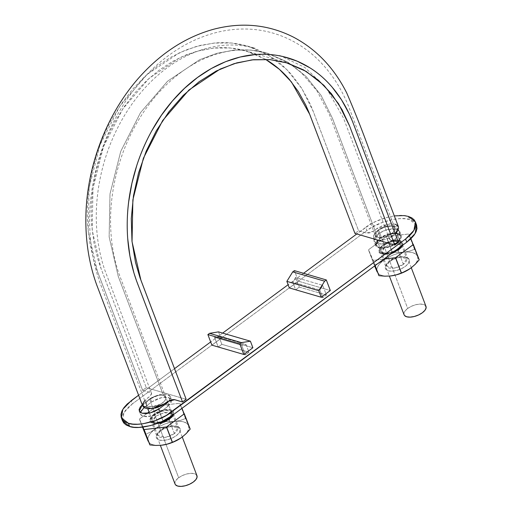 <?xml version="1.0" encoding="UTF-8"?>
<svg xmlns="http://www.w3.org/2000/svg" width="512" height="512" viewBox="0 0 512 512"><rect width="100%" height="100%" fill="white"/><g stroke="black" fill="none" stroke-linecap="round" stroke-linejoin="round"><path stroke-width="0.38" stroke-dasharray="2.56 1.92" d="M395.213 224.192L390.752 223.795L382.586 225.645L377.446 228.218L372.013 232.013L369.306 232.986L366.835 233.12L358.579 230.739L354.944 233.427L358.579 230.739L312.608 109.766L309.331 102.195L301.581 88.115L292.346 75.61C285.696 67.808 278.253 61.325 270.01 56.16L257.242 49.517L243.686 45.05C234.406 42.816 224.845 42.125 215.002 42.976L200.32 45.382L185.722 50.035L171.424 56.89L157.658 65.83L144.621 76.704L132.525 89.35L121.562 103.584L111.891 119.181C105.862 130.061 100.902 141.485 97.011 153.446L92.045 171.603L88.819 190.067C87.258 202.477 86.918 214.714 87.814 226.771L90.042 244.448L94.042 261.306L96.691 269.338L142.637 390.33L146.272 387.642L186.157 399.283L146.272 387.642L142.637 390.33L150.874 392.768L151.654 393.882L149.971 396.256L144.685 400.518M142.56 404.198L142.643 405.888M167.917 401.414L169.082 400.698M265.562 59.334L246.285 51.014L230.24 47.987L213.651 48.07L196.883 51.238L180.301 57.434L149.107 78.33L122.758 108.941L103.488 146.643L92.992 188.198L92.16 230.042L101.037 268.55L146.272 387.642L100.352 266.714L97.792 258.957L93.926 242.669L91.77 225.587C90.906 213.926 91.232 202.106 92.742 190.112L95.859 172.269L100.659 154.726C104.416 143.168 109.21 132.128 115.04 121.613L124.384 106.547L134.976 92.787L146.662 80.563L159.264 70.061L172.57 61.421L186.381 54.797L200.493 50.298L214.675 47.981C224.192 47.155 233.427 47.821 242.394 49.978L255.494 54.291L267.834 60.717M142.694 406.022L147.104 398.381L150.01 396.23L151.584 393.485L150.458 392.608L142.637 390.33L97.402 271.238L88.211 231.379L89.082 188.09L99.936 145.082L119.878 106.074L147.142 74.394L179.424 52.762L196.582 46.355L213.933 43.078L231.098 42.982L247.706 46.118L268.448 55.206L286.758 69.549L301.914 88.634L313.344 111.648L358.579 230.739L366.4 233.024L373.222 231.264L376.128 229.114L389.581 223.891L398.406 226.682L393.997 234.33L391.091 236.48L389.517 239.219L390.643 240.096L398.464 242.381L389.645 239.469L389.638 238.067L395.238 233.331M398.355 226.566L397.946 225.869M425.722 305.933A11.725 5.395 -20.8 0 0 423.392 304.429A11.725 5.395 -20.8 0 0 407.693 308.467L383.59 245.018A11.725 5.395 159.2 0 1 399.29 240.986A11.725 5.395 159.2 0 1 401.619 242.49A11.725 5.395 159.2 0 1 396.262 250.605A11.725 5.395 159.2 0 1 382.566 253.344A11.725 5.395 159.2 0 1 380.237 251.84A11.725 5.395 159.2 0 1 383.59 245.018L407.693 308.467A11.725 5.395 -20.8 0 0 404.339 315.283M196.691 475.194A11.725 5.395 -20.8 0 0 194.362 473.69A11.725 5.395 -20.8 0 0 178.662 477.728L154.56 414.285A11.725 5.395 159.2 0 1 170.259 410.246A11.725 5.395 159.2 0 1 172.595 411.75A11.725 5.395 159.2 0 1 172.23 415.533M159.206 422.726L153.536 422.605A11.725 5.395 159.2 0 1 151.206 421.101A11.725 5.395 159.2 0 1 154.56 414.285L178.662 477.728A11.725 5.395 -20.8 0 0 175.309 484.544M169.728 417.261L171.795 413.882L171.29 412.064L169.35 410.918L166.285 410.605L162.547 411.181L158.707 412.55L155.36 414.515L153.005 416.768L152.006 418.97L152.512 420.781L154.445 421.933A10.451 4.806 -20.8 0 0 166.65 419.488A10.451 4.806 -20.8 0 0 171.43 412.256A10.451 4.806 -20.8 0 0 169.35 410.918A10.451 4.806 -20.8 0 0 155.36 414.515L149.491 399.078A10.451 4.806 159.2 0 1 155.565 396.058A10.451 4.806 159.2 0 1 163.488 395.475A10.451 4.806 159.2 0 1 165.76 397.165A10.451 4.806 159.2 0 1 165.792 399.046A10.451 4.806 159.2 0 1 160.755 404.07A10.451 4.806 159.2 0 1 152.16 406.778A10.451 4.806 159.2 0 1 146.483 405.12C147.411 406.381 149.306 406.938 152.16 406.778L160.755 404.07C163.475 402.477 165.152 400.8 165.792 399.046L165.792 397.299L163.488 395.475C161.35 394.925 158.707 395.117 155.565 396.058L148 400.352A10.451 4.806 159.2 0 1 149.491 399.078L155.36 414.515A10.451 4.806 -20.8 0 0 152.371 420.589A10.451 4.806 -20.8 0 0 154.445 421.933L157.517 422.24L162.266 421.382M146.298 404.768A10.451 4.806 159.2 0 1 148 400.352C146.234 402.189 145.728 403.782 146.483 405.12L148.602 406.483L152.122 406.778L148.582 406.496L146.278 404.717L147.853 408.87M383.475 252.672A10.451 4.806 -20.8 0 0 395.68 250.227A10.451 4.806 -20.8 0 0 400.461 242.995A10.451 4.806 -20.8 0 0 398.381 241.658A10.451 4.806 -20.8 0 0 384.39 245.254L378.522 229.811A10.451 4.806 159.2 0 1 380.346 228.634A10.451 4.806 159.2 0 1 388.941 225.933A10.451 4.806 159.2 0 1 392.518 226.214A10.451 4.806 159.2 0 1 394.618 227.59C393.69 226.323 391.795 225.773 388.941 225.933L380.346 228.634C377.626 230.234 375.949 231.904 375.302 233.664A10.451 4.806 159.2 0 1 378.522 229.811L384.39 245.254A10.451 4.806 -20.8 0 0 381.395 251.328A10.451 4.806 -20.8 0 0 383.475 252.672L386.547 252.979L390.285 252.41L394.118 251.034L397.472 249.069L399.821 246.816L400.826 244.614L400.32 242.803L398.381 241.658L395.309 241.344L391.571 241.92L387.738 243.29L384.39 245.254L382.035 247.507L381.037 249.709L381.542 251.52L383.475 252.672M394.803 227.942A10.451 4.806 159.2 0 1 393.101 232.358A10.451 4.806 159.2 0 1 385.53 236.653A10.451 4.806 159.2 0 1 377.613 237.229A10.451 4.806 159.2 0 1 375.341 235.539A10.451 4.806 159.2 0 1 375.302 233.664L375.309 235.411L377.613 237.229L332.371 118.138L321.037 95.315L306.01 76.397L287.859 62.17L267.29 53.165L250.829 50.054L233.805 50.144L216.602 53.395L199.584 59.75L167.578 81.197L140.538 112.608L120.768 151.29L109.997 193.933L109.139 236.864L118.246 276.39L163.488 395.475L118.246 276.39L109.139 236.864L109.997 193.933L120.768 151.29L140.538 112.608L167.578 81.197L199.584 59.75L216.602 53.395L233.805 50.144L250.829 50.054L267.29 53.165L287.859 62.17L306.01 76.397L321.037 95.315L332.371 118.138L377.613 237.229C379.75 237.786 382.387 237.594 385.53 236.653L393.101 232.358C394.867 230.515 395.373 228.928 394.618 227.59L396.416 232.186M385.491 236.659L381.19 237.517L377.638 237.235L381.197 237.504L385.491 236.659M393.075 232.378L389.779 234.81L385.568 236.64L389.773 234.803L393.075 232.378M394.624 227.603L394.822 229.779L393.12 232.339L394.803 229.786L394.624 227.603M388.973 225.933L392.518 226.214L394.605 227.571L392.499 226.227L388.973 225.933M380.378 228.621L384.595 226.797L388.909 225.933L384.602 226.81L380.378 228.621M375.309 233.645L377.03 231.085L380.314 228.653L377.05 231.091L375.309 233.645M377.587 237.222L375.514 235.859L375.296 233.683L375.533 235.846L377.587 237.222M155.603 396.045L159.91 395.194L163.462 395.469L159.898 395.206L155.603 396.045M148.019 400.326L151.315 397.901L155.533 396.07L151.328 397.907L148.019 400.326M146.47 405.107L146.272 402.925L147.981 400.371L146.298 402.925L146.47 405.107M160.723 404.09L156.499 405.914L152.192 406.771L156.499 405.901L160.723 404.09M165.786 399.066L164.07 401.619L160.787 404.051L164.051 401.619L165.786 399.066M163.514 395.488L165.587 396.851L165.798 399.021L165.568 396.858L163.514 395.488M393.677 251.872L390.208 253.043L386.01 253.69L382.566 253.344L380.397 252.051L379.827 250.016L380.947 247.546L383.59 245.018L387.347 242.816L391.654 241.28L395.846 240.634L399.29 240.986L401.459 242.272L402.029 244.307L400.909 246.778M153.536 422.605L151.366 421.312L150.797 419.277L151.923 416.813L154.56 414.285L158.317 412.083L162.624 410.541L166.816 409.894L170.259 410.246L172.435 411.533L172.998 413.568L171.878 416.038M175.469 484.762L174.899 482.726L176.019 480.256L178.662 477.728L182.419 475.526L186.726 473.99L190.918 473.344L194.362 473.69L196.531 474.982M404.499 315.501L403.93 313.466L405.05 310.995L407.693 308.467L411.45 306.266L415.757 304.723L419.949 304.083L423.392 304.429L425.562 305.722M416.589 225.011L415.456 223.091L413.005 221.043L409.555 219.584L405.229 218.771L400.192 218.637L394.643 219.181L382.874 222.208L371.706 227.392L366.893 230.554L365.683 227.386L356.781 233.965L370.502 224.218L375.898 221.402L387.59 217.216L394.298 215.885M303.552 273.306L288.115 284.717L303.552 273.306M222.656 333.088L210.682 341.939L222.656 333.088M174.522 368.659L138.592 395.219L174.522 368.659M298.419 281.21L330.323 290.522L298.419 281.21L294.406 270.63L298.419 281.21L289.331 287.923L298.419 281.21M169.376 400.55L170.323 396.595L166.848 394.24L160.339 394.464L150.438 398.797L151.642 401.965L150.438 398.797L143.168 404.166L144.371 407.341L151.642 401.965L155.731 399.571L160.403 397.901L164.966 397.197L168.71 397.581L171.066 398.982L171.686 401.19L170.464 403.872L167.597 406.624L160.326 411.994L156.237 414.387L151.565 416.064L147.002 416.762L143.258 416.384L140.902 414.982L140.282 412.774L141.504 410.086L144.371 407.341L143.168 404.166L142.259 404.883L150.438 398.797L154.522 396.403L159.2 394.726L163.757 394.029L167.501 394.406L169.862 395.808L170.483 398.016L169.261 400.704M375.11 239.309L374.176 238.515L373.562 236.307L374.778 233.626L377.651 230.874L381.734 228.48L386.413 226.81L390.97 226.106L394.714 226.49L397.075 227.891L397.555 230.746M396.474 232.787L393.6 235.533L389.517 237.926L384.838 239.597L378.336 240.256M211.898 345.152L220.986 338.432L252.89 347.744L220.986 338.432L218.496 331.878L220.986 338.432L211.898 345.152M416.608 225.062L409.555 219.584C400.704 215.955 377.242 221.99 366.893 230.554L132.41 403.846L128.358 407.238L125.229 410.72L123.149 414.157L122.182 417.427L122.554 420.934M396.646 229.12L399.194 230.637L399.866 233.024L398.547 235.923L395.443 238.893L391.034 241.472L385.984 243.283L381.062 244.038L377.018 243.629L374.464 242.118L373.798 239.725L375.117 236.832L378.214 233.862L382.63 231.277L387.68 229.472L392.602 228.71L396.646 229.12L399.699 231.488L395.443 238.893L397.05 243.123L401.306 235.718L398.253 233.35L387.437 234.24L379.827 238.093L375.571 245.491L379.334 248.038L386.362 247.802L397.05 243.123L395.443 238.893L384.749 243.571L377.728 243.808L373.965 241.261L378.214 233.862L385.83 230.01L396.646 229.12M218.221 347.008L221.856 344.32L248.979 352.237L245.344 354.918L218.221 347.008L214.547 337.325L241.664 345.242L246.048 344.525L241.664 345.242L245.344 354.918L241.664 345.242L214.547 337.325L216.314 337.037L214.547 337.325L218.221 346.995L245.344 354.918L248.979 352.237L246.048 344.525L218.931 336.614L246.048 344.525L248.979 352.237L221.856 344.32L218.931 336.614L216.314 337.037L218.931 336.614L221.856 344.32L218.221 346.995M295.654 289.779L299.29 287.091L326.413 295.008L322.778 297.696L295.654 289.779L292.73 282.074L319.846 289.984L322.733 285.331L319.846 289.984L322.778 297.696L319.846 289.984L292.73 282.074L295.616 277.414L322.733 285.331L295.616 277.414L292.73 282.074L295.654 289.779L322.778 297.696L326.413 295.008L322.733 285.331L326.413 295.008L299.29 287.091L295.616 277.414L299.29 287.091L295.654 289.779M408.346 216.41L409.555 219.584L408.346 216.41C399.501 212.781 376.038 218.816 365.683 227.386L366.893 230.554L132.41 403.846L131.206 400.678L132.41 403.846L124.032 412.486L122.573 420.979M398.253 233.35L394.208 232.941L389.286 233.696L384.237 235.507L379.827 238.093L376.723 241.056L375.405 243.955L376.07 246.349L378.624 247.859L382.669 248.269L387.59 247.514L392.64 245.702L397.05 243.123L400.154 240.154L401.472 237.254L400.806 234.867L398.253 233.35M397.53 233.888L399.885 235.29L400.506 237.504L399.283 240.186L396.416 242.931L392.326 245.325L387.654 247.002L383.091 247.699L379.347 247.322L376.992 245.92L376.371 243.712L377.594 241.024L380.461 238.278L384.55 235.885L389.222 234.208L393.786 233.51L397.53 233.888A12.742 5.862 -20.8 0 0 380.461 238.278L377.651 230.874A12.742 5.862 159.2 0 1 394.714 226.49A12.742 5.862 159.2 0 1 397.248 228.122A12.742 5.862 159.2 0 1 391.424 236.941A12.742 5.862 159.2 0 1 376.538 239.923A12.742 5.862 159.2 0 1 374.003 238.285A12.742 5.862 159.2 0 1 377.651 230.874L380.461 238.278A12.742 5.862 -20.8 0 0 376.813 245.69A12.742 5.862 -20.8 0 0 379.347 247.322A12.742 5.862 -20.8 0 0 394.234 244.346A12.742 5.862 -20.8 0 0 400.064 235.526A12.742 5.862 -20.8 0 0 397.53 233.888M143.987 407.635L151.642 401.965L161.549 397.632L168.051 397.414L171.533 399.77L167.597 406.624L166.394 403.45L167.597 406.624L160.326 411.994L159.123 408.826L160.326 411.994L151.565 416.064L143.258 416.384L140.435 414.195L140.346 412.416M180.358 438.368A21.664 9.971 -20.8 0 0 181.888 437.299A21.664 9.971 -20.8 0 0 188.486 425.434L190.189 429.088L188.486 425.434A21.664 9.971 -20.8 0 0 174.925 421.478A21.664 9.971 -20.8 0 0 154.765 429.389A21.664 9.971 -20.8 0 0 148.166 441.254L149.894 443.347L152.877 444.762L156.909 445.395L162.24 445.146M180.685 438.15L185.421 434.208L187.795 431.059L188.838 428.07L188.486 425.434L179.757 403.27L185.581 418.605L180.416 420.384L174.925 421.478L169.12 421.709L163.155 421.197L157.331 405.869L163.155 421.197L159.098 425.638L154.765 429.389L150.118 432.275L145.299 434.349L139.475 419.021L145.261 434.426A24.973 11.494 159.2 0 1 145.299 434.349L150.118 432.275L154.765 429.389L159.098 425.638L163.027 421.248A24.973 11.494 159.2 0 1 163.155 421.197L169.12 421.709L174.925 421.478L180.416 420.384L185.498 418.579A24.973 11.494 159.2 0 1 185.581 418.605L188.486 425.434L186.758 423.341L183.776 421.926L179.744 421.293L174.925 421.478L169.664 422.47L164.307 424.205L159.226 426.566L154.765 429.389L151.232 432.474L148.858 435.622L147.814 438.618L148.166 441.254A21.664 9.971 -20.8 0 0 161.728 445.21M142.49 427.136L139.475 419.021L142.95 427.085L139.437 419.091L142.49 427.136M163.027 421.248L157.331 405.869L149.024 411.962L157.203 405.914L163.027 421.248M185.498 418.579L179.757 403.27L157.331 405.869L179.674 403.245L185.498 418.579M160.352 431.014L164.435 428.621L169.114 426.95L173.67 426.246L177.414 426.624L179.776 428.032L180.39 430.24L179.174 432.922L176.301 435.674L172.218 438.067L167.539 439.738L162.982 440.442L159.238 440.058L156.877 438.656L156.262 436.448L157.478 433.76L160.352 431.014A12.742 5.862 -20.8 0 0 156.563 435.322A12.742 5.862 -20.8 0 0 162.086 440.448A12.742 5.862 -20.8 0 0 176.301 435.674A12.742 5.862 -20.8 0 0 177.427 426.63A12.742 5.862 -20.8 0 0 160.352 431.014M139.475 419.021L146.925 413.51L139.475 419.021M179.757 403.27L181.978 408.326L179.757 403.27M153.92 414.099L151.053 416.845L149.83 419.526L150.451 421.741L152.813 423.142L157.286 423.475L152.794 423.136C148.525 422.419 148.896 419.405 153.92 414.099L164.384 409.651L170.989 409.709L173.645 414.49L173.965 413.318L173.35 411.11L170.989 409.709L167.245 409.325L162.688 410.029L158.01 411.706L153.92 414.099M174.355 433.574A10.675 4.915 159.2 0 1 162.445 437.581A10.675 4.915 159.2 0 1 157.824 433.286A10.675 4.915 159.2 0 1 160.992 429.677A10.675 4.915 159.2 0 1 175.296 426.003A10.675 4.915 159.2 0 1 174.355 433.574L177.651 427.834L169.286 426.048L160.992 429.677L157.696 435.418L166.061 437.203L174.355 433.574L169.235 420.09L174.355 433.574M155.872 416.192L164.166 412.563L172.531 414.349L169.235 420.09L160.941 423.718L152.576 421.933L155.872 416.192C151.661 420.64 151.347 423.168 154.938 423.77L152.813 423.142L154.938 423.77L162.528 423.328L171.987 417.28L170.163 412.518L164.634 412.474L155.872 416.192M152.794 423.136L154.938 423.77M409.389 269.101A21.664 9.971 -20.8 0 0 410.918 268.038A21.664 9.971 -20.8 0 0 417.517 256.173L419.219 259.827L417.517 256.173A21.664 9.971 -20.8 0 0 403.955 252.211A21.664 9.971 -20.8 0 0 383.795 260.122A21.664 9.971 -20.8 0 0 377.197 271.994L378.925 274.086L381.907 275.501L385.939 276.134L391.27 275.885M409.715 268.89L414.451 264.947L416.826 261.798L417.869 258.803L417.517 256.173L408.781 234.01L414.605 249.344L409.446 251.123L403.955 252.211L398.15 252.448L392.186 251.936L386.362 236.602L392.186 251.936L388.122 256.378L383.795 260.122L379.142 263.014L374.33 265.088L368.506 249.754L374.285 265.158A24.973 11.494 159.2 0 1 374.33 265.088L379.142 263.014L383.795 260.122L388.122 256.378L392.058 251.987A24.973 11.494 159.2 0 1 392.186 251.936L398.15 252.448L403.955 252.211L409.446 251.123L414.528 249.318A24.973 11.494 159.2 0 1 414.605 249.344L417.517 256.173L415.789 254.074L412.806 252.666L408.768 252.026L403.955 252.211L398.694 253.21L393.338 254.944L388.256 257.306L383.795 260.122L380.262 263.213L377.888 266.362L376.845 269.357L377.197 271.994A21.664 9.971 -20.8 0 0 390.758 275.949M374.285 265.158L368.506 249.754L373.158 260.339L368.461 249.83L374.285 265.158M392.058 251.987L386.362 236.602L368.506 249.754L386.234 236.653L392.058 251.987M414.528 249.318L408.781 234.01L386.362 236.602L408.704 233.984L414.528 249.318M389.382 261.754L393.466 259.36L398.144 257.683L402.701 256.986L406.445 257.363L408.806 258.765L409.421 260.979L408.205 263.661L405.331 266.406L401.248 268.8L396.57 270.477L392.013 271.181L388.269 270.797L385.907 269.395L385.286 267.187L386.509 264.499L389.382 261.754A12.742 5.862 -20.8 0 0 385.594 266.061A12.742 5.862 -20.8 0 0 391.11 271.187A12.742 5.862 -20.8 0 0 405.331 266.406A12.742 5.862 -20.8 0 0 406.458 257.37A12.742 5.862 -20.8 0 0 389.382 261.754M375.085 265.613L373.075 260.314L375.085 265.613M375.142 265.568L373.158 260.339L383.93 259.078L373.158 260.339L375.142 265.568M408.781 234.01L410.874 238.758L408.781 234.01M402.675 245.222L402.995 244.058L402.381 241.85L400.019 240.448L396.275 240.064L391.718 240.768L387.04 242.438L382.95 244.832L380.083 247.584L378.861 250.266L379.482 252.474L381.843 253.882L385.587 254.259L392.262 252.915L381.824 253.875L383.968 254.502L381.843 253.882C377.555 253.158 377.926 250.144 382.95 244.832L393.414 240.39L400.019 240.448L402.669 245.229M403.386 264.314A10.675 4.915 159.2 0 1 391.475 268.314A10.675 4.915 159.2 0 1 386.854 264.026A10.675 4.915 159.2 0 1 390.022 260.416A10.675 4.915 159.2 0 1 404.326 256.742A10.675 4.915 159.2 0 1 403.386 264.314L406.682 258.573L398.317 256.787L390.022 260.416L386.726 266.157L395.091 267.942L403.386 264.314L398.259 250.829L403.386 264.314M384.902 246.931L393.197 243.302L401.555 245.088L398.259 250.829L389.971 254.458L381.606 252.672L384.902 246.931C380.691 251.379 380.378 253.901 383.968 254.502L391.558 254.061L401.018 248.019L399.194 243.251L393.664 243.206L384.902 246.931M381.843 253.882L383.968 254.502M151.584 393.485L104.64 269.645C98.515 251.443 95.757 231.834 96.358 210.81C97.107 188.87 101.453 167.424 109.402 146.464C117.907 124.429 129.53 105.158 144.269 88.646C158.394 73.037 173.958 61.446 190.97 53.882C213.146 44.301 234.662 42.477 255.52 48.403L247.706 46.118M389.517 239.219L343.424 117.946L325.99 87.456L304.851 67.456L279.77 55.475M286.163 62.656L246.285 51.014M411.29 267.757L401.888 243.002M379.968 251.328L389.376 276.083M182.259 437.018L172.858 412.262M150.944 420.589L160.346 445.344M171.667 412.717L167.731 402.355M167.494 401.728L165.805 397.274M149.459 413.107L152.134 420.134M400.698 243.45L396.589 232.634M165.792 397.299L118.867 273.517C112.787 255.469 110.048 235.955 110.637 214.97C111.386 193.05 115.738 171.61 123.686 150.643C131.808 129.594 142.778 111.059 156.602 95.034C171.098 78.483 187.098 66.317 204.595 58.534C226.234 49.197 247.13 47.405 267.29 53.165L290.534 64.058L300.8 72.07L316.909 90.758L329.229 114.163L376.979 239.859M377.05 240.051L381.158 250.874M146.278 404.717L100.109 283.11C92.851 262.771 89.382 240.934 89.696 217.6C90.285 167.526 110.272 115.194 142.656 79.29C173.126 44.742 216.026 24.256 258.266 29.952C278.291 32.813 296.23 40.896 312.07 54.208C327.674 67.565 339.738 84.685 348.269 105.562L394.822 227.987M399.699 231.488L401.306 235.718M375.571 245.491L373.965 241.261M397.536 228.678L400.352 236.083M373.715 237.728L376.525 245.133M139.232 411.021L140.435 414.195M170.323 396.595L171.533 399.77M157.062 434.368L158.24 432.486M175.302 426.003L177.434 426.63M172.531 414.349L177.651 427.834M157.696 435.418L152.576 421.933M173.165 415.398L171.987 417.28M386.093 265.107L387.27 263.226M404.333 256.742L406.464 257.37M401.555 245.088L406.682 258.573M386.726 266.157L381.606 252.672M402.195 246.138L401.018 248.019"/><path stroke-width="0.77" d="M169.056 400.71L171.789 399.718L174.266 399.59L182.522 401.971L186.157 399.283L139.987 277.677L135.501 262.438L131.974 241.03L131.283 218.509L133.478 195.763L138.502 173.05L146.182 151.232L156.41 130.618L168.826 111.898L183.2 95.43L199.136 81.709L216.218 71.027L234.067 63.674L252.141 59.859L270.118 59.622L287.373 63.014L303.674 69.971L318.4 80.205L331.366 93.651L342.086 109.741L349.555 125.888L394.822 245.069L398.464 242.381L352.493 121.402L349.216 113.837L341.459 99.75L332.23 87.251C325.581 79.45 318.131 72.966 309.888 67.802L297.126 61.152L283.565 56.691C274.291 54.458 264.73 53.766 254.88 54.618L240.198 57.024L225.6 61.677L211.309 68.531L197.536 77.472L184.499 88.346L172.403 100.986L161.446 115.226L151.776 130.816C145.741 141.702 140.781 153.126 136.896 165.088L131.93 183.238L128.704 201.702C127.136 214.118 126.797 226.349 127.693 238.413L129.926 256.09L133.926 272.941L136.576 280.973L182.522 401.971L186.157 399.283L140.915 280.192L132.038 241.677L132.877 199.834L143.373 158.278L162.637 120.582L188.992 89.971L220.186 69.069L236.762 62.88L253.53 59.712L270.118 59.622L286.163 62.656L306.208 71.43L323.898 85.299L338.541 103.738L349.587 125.978L394.822 245.069L398.464 242.381L353.222 123.29C345.914 104.25 335.443 88.71 321.824 76.685C308.122 64.806 292.602 57.619 275.264 55.117C241.069 50.093 202.97 66.47 174.701 98.362C146.202 129.914 128.224 176.16 127.27 220.467C126.752 242.944 130.093 263.744 137.28 282.88L182.522 401.971L174.701 399.686L167.878 401.446L164.966 403.59L151.52 408.819L142.694 406.022L96.499 284.352C89.082 263.558 85.536 241.28 85.869 217.51C86.47 165.427 107.693 111.072 141.926 74.413C163.072 51.693 186.976 36.64 213.638 29.248C241.805 21.894 268.365 24.506 293.312 37.069C316.16 49.094 333.965 67.718 346.726 92.941C355.066 112.314 362.784 131.872 369.888 151.61L398.406 226.682M144.685 400.518L142.56 404.198M142.643 405.888L144.275 407.827L147.942 408.883L155.744 407.987L161.19 405.882L167.917 401.414M267.834 60.717C275.795 65.702 282.989 71.968 289.421 79.514L298.342 91.597L305.837 105.203L308.998 112.518L354.944 233.427L394.822 245.069L354.944 233.427L309.709 114.336L291.462 81.984L279.341 69.28L265.562 59.334M395.238 233.331L397.958 230.067L398.541 228.506L398.355 226.566M397.946 225.869L395.213 224.192M404.339 315.283A11.725 5.395 -20.8 0 0 422.368 312.749A11.725 5.395 -20.8 0 0 425.722 305.933M175.309 484.544A11.725 5.395 -20.8 0 0 193.338 482.016A11.725 5.395 -20.8 0 0 196.691 475.194M172.23 415.533A11.725 5.395 159.2 0 1 159.213 422.72L165.478 420.768L169.235 418.566L172.23 415.533M401.261 246.266L398.266 249.306L393.677 251.872M162.266 421.382L165.088 420.294L169.728 417.261M196.531 474.982L197.101 477.018L195.981 479.488L193.338 482.016L189.581 484.218L185.28 485.754L181.082 486.4L177.638 486.048L175.469 484.762M425.562 305.722L426.131 307.757L425.011 310.221L422.368 312.749L418.611 314.95L414.304 316.493L410.112 317.139L406.669 316.787L404.499 315.501M356.781 233.965L303.552 273.306L356.781 233.965M288.115 284.717L222.656 333.088L288.115 284.717M210.682 341.939L174.522 368.659L210.682 341.939M122.381 420.397L123.725 422.957L126.176 425.005L129.626 426.458L122.573 420.979L121.363 417.805L122.822 409.312L131.206 400.678L138.592 395.219L127.155 404.064L124.026 407.546L121.939 410.989L120.979 414.253L121.171 417.222L122.522 419.782L124.966 421.83L128.422 423.29L132.749 424.102L137.786 424.237L143.328 423.693L155.098 420.666L166.266 415.482L405.568 239.021L409.619 235.635L412.742 232.154L414.829 228.717L415.795 225.446L415.597 222.477L414.246 219.917L411.802 217.869L408.346 216.41L404.019 215.597L394.298 215.885M330.323 290.522L321.235 297.235L289.331 287.923L286.842 281.37L318.746 290.682L321.235 297.235L318.746 290.682L324.627 281.19L326.31 279.942L294.406 270.63L292.723 271.878L324.627 281.19L318.746 290.682L286.842 281.37L289.331 287.923L321.235 297.235L330.323 290.522L326.31 279.942L294.406 270.63L292.723 271.878L324.627 281.19L326.31 279.942L330.323 290.522M139.232 411.021L142.054 413.21L150.355 412.89L159.123 408.826L166.394 403.45L169.376 400.55L166.394 403.45L159.123 408.826L155.034 411.219L150.355 412.89L145.798 413.594L142.054 413.21L139.693 411.808L139.078 409.6L140.294 406.918L142.259 404.883L139.27 411.117M397.555 230.746L396.474 232.787M378.336 240.256L375.11 239.309M252.89 347.744L243.802 354.464L211.898 345.152L207.878 334.579L239.789 343.885L241.466 342.643L209.562 333.331L241.466 342.643L250.4 341.19L218.496 331.878L250.4 341.19L241.466 342.643L239.789 343.885L243.802 354.464L239.789 343.885L207.878 334.579L209.562 333.331L207.878 334.579L211.898 345.152L243.802 354.464L252.89 347.744L250.4 341.19L252.89 347.744M121.363 417.805L128.422 423.29C137.274 426.918 160.736 420.883 171.085 412.314L172.288 415.488C161.939 424.058 138.477 430.093 129.626 426.458L128.422 423.29L129.626 426.458L133.952 427.27L138.989 427.411L150.381 425.658L162.074 421.472L172.288 415.488L406.771 242.195L410.822 238.81L413.952 235.328L416.032 231.885L416.998 228.621L416.589 225.011M415.405 221.894L416.608 225.062L415.149 233.555L406.771 242.195L405.568 239.021L406.771 242.195L172.288 415.488L171.085 412.314L405.568 239.021L413.946 230.387L415.405 221.894L408.346 216.41M140.346 412.416L143.987 407.635M292.723 271.878L286.842 281.37L292.723 271.878M218.496 331.878L209.562 333.331L218.496 331.878M181.894 437.293L186.214 433.555L190.15 429.158L184.326 413.83L190.189 429.088A24.973 11.494 159.2 0 1 190.15 429.158L186.214 433.555L181.888 437.299L177.229 440.192L172.416 442.266A24.973 11.494 159.2 0 1 172.294 442.317L167.206 444.122L161.728 445.21A21.664 9.971 -20.8 0 0 162.637 445.094A21.664 9.971 -20.8 0 0 180.358 438.368M148.166 441.254L142.49 427.136L148.166 441.254M180.685 438.15L172.346 442.483L166.989 444.218L161.728 445.21L167.206 444.122L172.294 442.317L166.592 426.931L144.045 429.574L166.47 426.982L172.294 442.317L166.592 426.931L184.365 413.76L166.592 426.931L172.416 442.266L177.229 440.192L181.888 437.299M190.189 429.088L181.978 408.326L190.189 429.088M149.952 444.934A24.973 11.494 159.2 0 1 149.869 444.909L142.95 427.085L149.869 444.909L144.128 429.6L149.952 444.934L155.91 445.446L149.952 444.934M161.728 445.21L155.91 445.446L161.728 445.21M146.925 413.51L149.024 411.962L146.925 413.51M157.286 423.475L161.114 422.822L165.792 421.146L169.875 418.752L172.749 416.006L173.645 414.49L173.165 415.398L166.016 421.037L157.286 423.475M409.715 268.89L401.376 273.216L396.019 274.957L390.758 275.949L396.237 274.861L401.325 273.05L395.501 257.722L401.325 273.05L406.259 270.931L410.918 268.038L415.238 264.294L419.181 259.898L413.357 244.57L419.219 259.827A24.973 11.494 159.2 0 1 419.181 259.898L415.238 264.294L410.918 268.038L406.259 270.931L401.446 273.005A24.973 11.494 159.2 0 1 401.325 273.05L396.237 274.861L390.758 275.949A21.664 9.971 -20.8 0 0 391.667 275.827A21.664 9.971 -20.8 0 0 409.389 269.101M377.197 271.994L374.618 265.958L377.197 271.994M401.446 273.005L395.501 257.722L413.395 244.493L395.622 257.67L401.446 273.005M419.219 259.827L410.874 238.758L419.219 259.827M378.982 275.674A24.973 11.494 159.2 0 1 378.899 275.648L375.142 265.568L378.982 275.674L384.941 276.186L378.982 275.674M390.758 275.949L384.941 276.186L390.758 275.949M395.501 257.722L383.93 259.078L395.501 257.722M402.669 245.229L402.195 246.138L392.269 252.915L398.906 249.491L401.773 246.746L402.675 245.222M425.99 306.445L411.29 267.757M389.376 276.083L404.07 314.771M196.96 475.706L182.259 437.018M160.346 445.344L175.04 484.032M167.731 402.355L167.494 401.728M147.853 408.87L149.459 413.107M396.589 232.634L396.416 232.186"/></g></svg>
